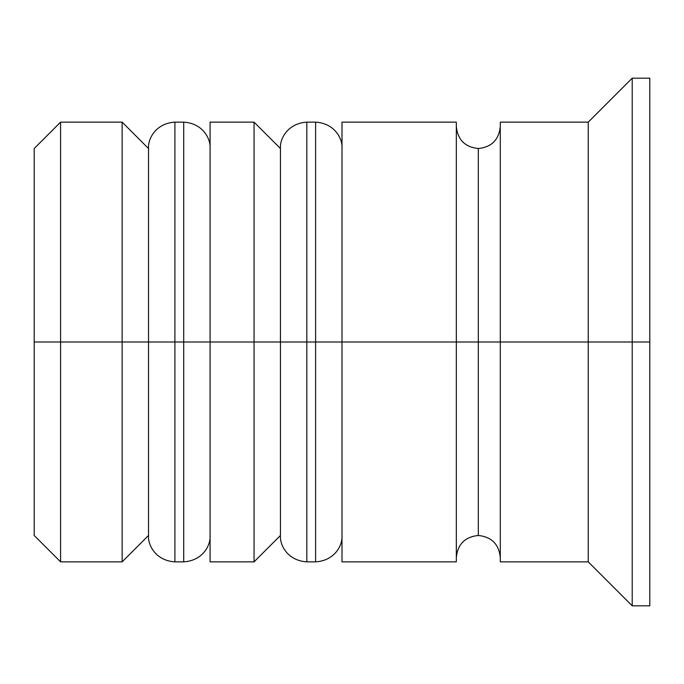 <?xml version="1.0" encoding="UTF-8"?>
<svg xmlns="http://www.w3.org/2000/svg" width="684" height="684" viewBox="0 0 684 684"><rect width="100%" height="100%" fill="white"/><g stroke="black" fill="none" stroke-linecap="round" stroke-linejoin="round"><path stroke-width="1.03" d="M148.522 342L148.522 535.478L148.522 342L174.907 342L122.145 342L122.145 561.855L122.145 342L34.2 342L34.2 535.478L34.2 148.522L34.2 342L60.585 342L60.585 561.855L60.585 342L122.145 342L122.145 122.145L122.145 342L148.522 342L148.522 148.522L148.522 342M210.082 535.478C210.877 545.028 202.934 560.7 183.705 561.855L183.705 342L210.082 342L183.705 342L183.705 561.855L174.907 561.855L174.907 342L174.907 561.855C155.678 560.7 147.727 545.028 148.522 535.478L122.145 561.855L60.585 561.855L34.2 535.478M183.705 342L174.907 342L183.705 342L183.705 122.145L183.705 342M210.082 148.522C210.877 138.972 202.934 123.3 183.705 122.145L174.907 122.145L174.907 342L174.907 122.145C155.678 123.3 147.727 138.972 148.522 148.522L122.145 122.145L60.585 122.145L60.585 342L60.585 122.145L34.2 148.522M280.44 342L280.44 535.478L280.44 342L306.825 342L254.055 342L254.055 561.855L254.055 342L210.082 342L210.082 561.855L210.082 342L254.055 342L254.055 122.145L254.055 342L280.44 342L280.44 148.522L280.44 342M342 535.478C342.795 545.028 334.852 560.7 315.615 561.855L315.615 342L342 342L315.615 342L315.615 561.855L306.825 561.855L306.825 342L306.825 561.855C287.588 560.7 279.645 545.028 280.44 535.478L254.055 561.855L210.082 561.855M315.615 342L306.825 342L315.615 342L315.615 122.145L315.615 342M342 148.522C342.795 138.972 334.852 123.3 315.615 122.145L306.825 122.145L306.825 342L306.825 122.145C287.588 123.3 279.645 138.972 280.44 148.522L254.055 122.145L210.082 122.145L210.082 342L210.082 122.145M456.322 557.46C457.707 544.182 465.034 536.854 478.313 535.478L478.313 342L500.295 342L478.313 342L478.313 148.522L478.313 342L342 342L342 561.855L342 342L478.313 342L478.313 535.478C491.582 536.854 498.918 544.182 500.295 557.46M632.213 342L588.24 342L588.24 561.855L588.24 342L500.295 342L500.295 561.855L500.295 342L588.24 342L588.24 122.145L588.24 342L632.213 342L632.213 605.827L632.213 342L649.8 342L632.213 342L632.213 78.173L632.213 342M456.322 122.145L456.322 561.855L456.322 122.145L342 122.145L342 342L342 122.145M649.8 605.827L649.8 342L649.8 605.827L632.213 605.827L588.24 561.855L500.295 561.855M649.8 78.173L649.8 342L649.8 78.173L632.213 78.173L588.24 122.145L500.295 122.145L500.295 342L500.295 122.145M456.322 126.54C457.707 139.818 465.034 147.145 478.313 148.522C491.582 147.145 498.918 139.818 500.295 126.54M456.322 561.855L342 561.855"/></g></svg>
